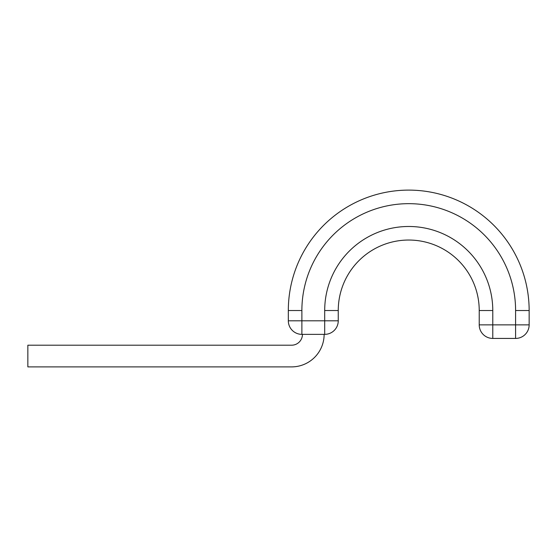 <?xml version="1.0" encoding="UTF-8"?>
<svg xmlns="http://www.w3.org/2000/svg" width="557" height="557" viewBox="0 0 557 557"><rect width="100%" height="100%" fill="white"/><g stroke="black" fill="none" stroke-linecap="round" stroke-linejoin="round"><path stroke-width="0.84" d="M324.132 334.36A32.529 32.529 0 0 1 291.603 366.889L27.85 366.889L27.85 345.201L291.603 345.201A10.841 10.841 0 0 0 302.444 334.36M515.594 310.521A106.853 106.853 0 0 0 408.741 203.667A106.853 106.853 0 0 0 301.88 310.521L288.324 310.521A120.409 120.409 0 0 1 408.741 190.111A120.409 120.409 0 0 1 529.15 310.521L515.594 310.521L515.594 324.87L529.15 324.87L529.15 310.521A120.409 120.409 0 0 0 408.741 190.111A120.409 120.409 0 0 0 288.324 310.521L288.324 320.804L338.252 320.804A13.556 13.556 0 0 1 324.696 334.36L301.88 334.36A13.556 13.556 0 0 1 288.324 320.804M324.696 334.36L324.696 310.521A84.037 84.037 0 0 1 408.741 226.483A84.037 84.037 0 0 1 492.778 310.521L479.222 310.521A70.481 70.481 0 0 0 408.741 240.039A70.481 70.481 0 0 0 338.252 310.521L338.252 320.804M324.696 310.521L338.252 310.521A70.481 70.481 0 0 1 408.741 240.039A70.481 70.481 0 0 1 479.222 310.521L479.222 324.87L515.594 324.87L515.594 338.426L492.778 338.426A13.556 13.556 0 0 1 479.222 324.87M529.15 324.87A13.556 13.556 0 0 1 515.594 338.426M301.88 310.521L301.88 334.36M492.778 310.521L492.778 338.426"/></g></svg>
